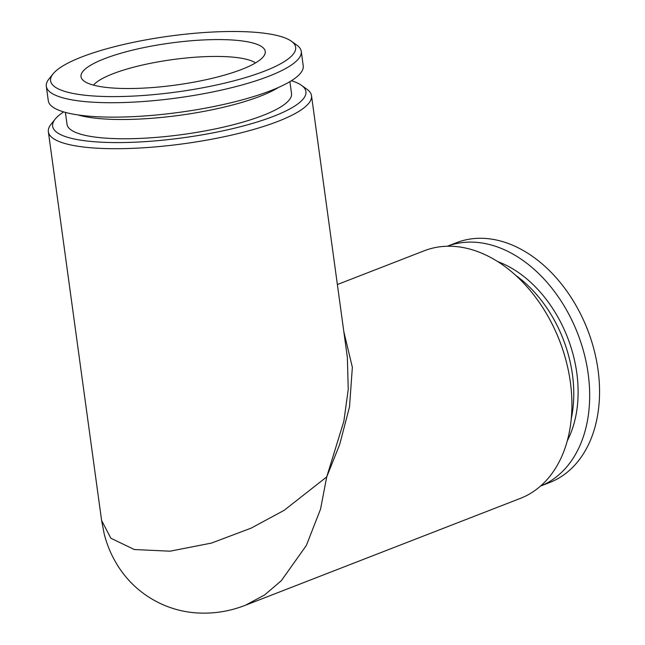 <?xml version="1.0" encoding="UTF-8"?>
<svg xmlns="http://www.w3.org/2000/svg" width="645" height="645" viewBox="0 0 645 645"><rect width="100%" height="100%" fill="white"/><g stroke="black" fill="none" stroke-linecap="round" stroke-linejoin="round"><path stroke-width="0.97" d="M571.26 418.75A113.302 79.875 -111.2 0 0 572.478 374.882A113.302 79.875 -111.2 0 0 515.46 275.165M278.35 87.51A113.302 25.8 172.2 0 1 250.349 99.749A113.302 25.8 172.2 0 1 78.093 114.947M540.526 486.096L549.637 482.549A128.653 90.695 -111.2 0 0 598.084 370.246A128.653 90.695 -111.2 0 0 592.191 343.188L592.029 342.656A123.679 87.188 -111.2 0 0 582.161 317.267L581.919 316.768A128.653 90.695 -111.2 0 0 456.426 242.714L447.307 246.253A128.653 90.695 -111.2 0 1 588.208 374.084A128.653 90.695 -111.2 0 1 540.534 486.08M592.191 343.188A128.653 90.695 -111.2 0 0 581.919 316.768M567.294 440.825A113.254 79.835 -111.2 0 0 576.824 373.173A113.254 79.835 -111.2 0 0 497.626 261.564M291.411 80.714A127.831 29.106 172.2 0 1 301.489 85.325A127.831 29.106 172.2 0 1 273.69 116.269A127.831 29.106 172.2 0 1 122.179 142.553A127.831 29.106 172.2 0 1 55.22 119.059A127.831 29.106 172.2 0 1 63.678 111.908M301.489 85.325L306.907 89.212A132.805 30.242 172.2 0 1 311.511 95.718A132.805 30.242 172.2 0 1 278.019 121.357A132.805 30.242 172.2 0 1 134.861 148.253A132.805 30.242 172.2 0 1 48.359 131.765A132.805 30.242 172.2 0 1 51.044 124.259L55.22 119.059M245.543 605.187C229.072 611.678 212.02 614.193 194.403 612.75C183.551 611.758 173.126 609.098 163.12 604.776C144.875 596.681 130.242 584.41 119.22 567.963C112.214 557.336 107.199 545.936 104.176 533.762L101.596 520.442L110.827 538.204L134.321 549.532L170.062 551.193L211.52 543.066L251.171 528.118L284.163 510.316L326.725 476.897L320.557 509.107L306.367 545.436L281.349 580.661L264.595 594.972L245.568 605.187L520.386 498.375A132.805 93.622 -111.2 0 0 570.365 382.203A132.805 93.622 -111.2 0 0 564.302 354.516A132.805 93.622 -111.2 0 0 553.708 327.241A132.805 93.622 -111.2 0 0 424.16 250.8L337.375 284.534M343.866 331.885L352.355 367.271L349.526 406.793L339.746 444.3L326.725 476.897L343.858 421.25L348.252 389.378L347.349 357.346L311.511 95.718M245.568 605.187L244.673 605.526M93.485 85.124A84.253 19.181 172.2 0 1 120.309 71.119A84.253 19.181 172.2 0 1 255.501 62.936M112.649 55.784A92.969 21.164 172.2 0 1 215.64 39.587A92.969 21.164 172.2 0 1 264.781 54.382A92.969 21.164 172.2 0 1 233.603 72.313A92.969 21.164 172.2 0 1 142.037 88.188A92.969 21.164 172.2 0 1 82.254 79.383A92.969 21.164 172.2 0 1 112.649 55.784M253.59 75.046A123.679 28.162 172.2 0 1 111.166 96.605A123.679 28.162 172.2 0 1 53.1 73.844A123.679 28.162 172.2 0 1 92.67 53.051A123.679 28.162 172.2 0 1 291.371 41.207A123.679 28.162 172.2 0 1 253.59 75.046M291.371 41.207L296.789 45.094A128.653 29.291 172.2 0 1 301.255 51.39A128.653 29.291 172.2 0 1 257.484 80.294A128.653 29.291 172.2 0 1 122.735 102.563A128.653 29.291 172.2 0 1 46.319 86.317A128.653 29.291 172.2 0 1 48.923 79.045L53.1 73.844M301.255 51.39L303.223 65.806A128.653 29.291 172.2 0 1 259.459 94.702A128.653 29.291 172.2 0 1 124.711 116.971A128.653 29.291 172.2 0 1 48.294 100.725L46.319 86.317M65.387 112.391L67.024 124.308A113.302 25.8 -7.8 0 0 134.321 138.619A113.302 25.8 -7.8 0 0 252.985 119.002A113.302 25.8 -7.8 0 0 291.532 93.557L289.895 81.641M564.302 354.516L564.149 353.984A127.831 90.115 -111.2 0 0 553.942 327.741L553.708 327.241M101.596 520.451L48.359 131.765"/></g></svg>
